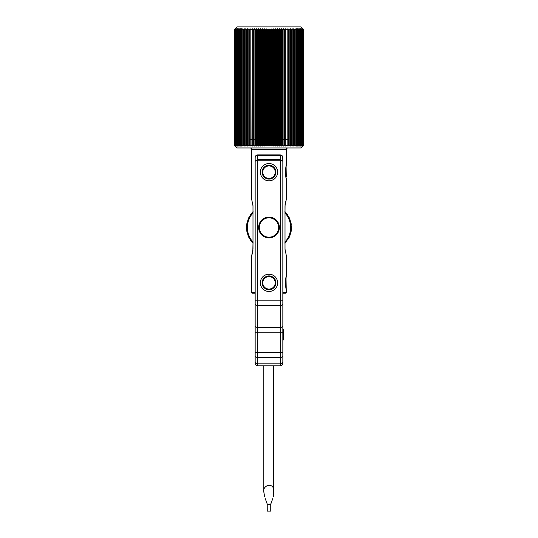 <?xml version="1.0" encoding="UTF-8"?>
<svg xmlns="http://www.w3.org/2000/svg" width="538" height="538" viewBox="0 0 538 538"><rect width="100%" height="100%" fill="white"/><g stroke="black" fill="none" stroke-linecap="round" stroke-linejoin="round"><path stroke-width="0.81" d="M275.92 282.833A6.92 6.92 0 0 1 265.543 288.825A6.92 6.92 0 0 1 265.543 276.841A6.92 6.92 0 0 1 275.92 282.833M275.227 282.833A6.227 6.227 0 0 1 265.886 288.227A6.227 6.227 0 0 1 265.886 277.44A6.227 6.227 0 0 1 275.227 282.833M275.92 172.16A6.92 6.92 0 0 1 265.543 178.152A6.92 6.92 0 0 1 265.543 166.168A6.92 6.92 0 0 1 275.92 172.16M275.227 172.16A6.227 6.227 0 0 1 265.886 177.553A6.227 6.227 0 0 1 265.886 166.767A6.227 6.227 0 0 1 275.227 172.16M258.711 228.825L258.623 227.5A10.377 10.377 0 0 1 269 217.123A10.377 10.377 0 0 1 279.377 227.5A10.377 10.377 0 0 1 269 237.87A10.377 10.377 0 0 1 258.623 227.5L259.343 231.293L261.596 234.763M278.684 227.5A9.684 9.684 0 0 1 264.158 235.886A9.684 9.684 0 0 1 264.158 219.107A9.684 9.684 0 0 1 278.684 227.5M259.363 223.647L258.623 227.386M278.637 231.347L279.377 227.608A10.377 10.377 0 0 1 278.657 231.293L279.081 229.968M255.167 355.658A2.596 1.836 0 0 0 257.763 357.488L280.237 357.488L280.237 352.598L255.167 352.598L255.167 363.244L255.167 332.249L280.237 332.249L280.237 352.598L282.833 352.598L282.833 363.244L282.833 161.131L280.237 160.775L280.237 300.856L255.167 300.856L255.167 332.249L255.167 157.459L255.167 293.21L252.396 293.21L255.167 293.21M255.362 156.471L255.167 157.459L255.927 155.63L257.763 154.87C256.202 155.005 255.335 155.872 255.167 157.459C255.375 156.121 256.243 155.428 257.763 155.374L257.763 154.87L280.237 154.87L282.073 155.63L282.833 157.459L282.833 293.21L285.604 293.21L286.29 292.517L286.29 289.061C285.335 288.913 285.348 276.727 286.29 276.606L286.29 255.51L285.012 249.114L285.012 205.879L286.29 199.484L286.29 178.387C285.342 178.239 285.348 166.054 286.29 165.933L286.29 149.678L251.71 149.678L251.71 199.484L252.988 205.879L252.988 249.114L251.71 255.51L251.71 292.517L255.167 292.517L251.71 292.517L251.71 255.51L252.335 253.633M255.167 303.809A2.596 1.769 0 0 0 257.763 305.577L257.763 160.775L255.167 161.131L257.763 159.551L257.763 155.374L280.237 155.374C281.818 155.495 282.679 156.195 282.833 157.459L282.053 155.61M255.167 363.244A2.596 2.596 0 0 0 257.763 365.84L280.237 365.84L280.237 363.816L257.763 363.816L257.763 305.577L280.237 305.577L280.237 327.534L257.763 327.534A2.596 1.769 0 0 1 255.167 325.759M258.919 225.032L259.35 223.68M259.874 222.55L261.663 220.163L259.417 223.519M264.057 218.374L265.019 217.917M266.532 217.419L268.886 217.123M270.325 217.204L272.8 217.843M273.943 218.374L276.27 220.096M278.126 222.55L276.404 220.23M279.289 226.168L278.657 223.7A10.377 10.377 0 0 1 279.377 227.5M278.126 232.443L276.404 234.763M273.943 236.619L272.981 237.076M271.468 237.574L269.114 237.87M267.675 237.789L265.2 237.15M264.057 236.619L261.73 234.904M259.874 232.443L259.35 231.313M260.352 282.833A8.648 8.648 0 0 0 273.324 290.325A8.648 8.648 0 0 0 273.324 275.348A8.648 8.648 0 0 0 260.352 282.833M276.337 220.163L269 217.123L265.2 217.843M265.153 217.863L261.73 220.096M261.663 234.837L265.019 237.083M265.18 237.144L269 237.87L272.8 237.15M272.82 237.144L276.27 234.904M276.337 234.837L278.583 231.474A10.377 10.377 0 0 1 278.509 231.643M260.352 172.16A8.648 8.648 0 0 0 273.324 179.645A8.648 8.648 0 0 0 273.324 164.675A8.648 8.648 0 0 0 260.352 172.16M280.237 154.87L280.237 159.551L257.763 159.551L257.763 160.775L280.237 160.775L280.237 159.551L282.833 161.131L282.638 156.471M282.833 302.719L282.833 329.525L283.526 329.525L283.526 339.902L282.833 339.902M282.833 363.244A2.596 2.596 0 0 1 280.237 365.84A2.596 2.596 0 0 0 282.833 363.244M264.642 496.823L263.815 491.806C262.396 486.628 270.863 482.088 273.472 488.282L273.459 365.84M272.867 498.309L270.728 504.308L267.272 504.308L270.769 504.066L272.867 498.309M273.499 365.84L273.445 496.527M273.499 496.298L273.472 488.282M267.231 504.066L265.133 498.309L267.231 504.066L267.272 511.1L270.728 511.1L270.728 504.308M263.815 365.84L263.815 491.806L264.212 495.168M273.499 490.252L273.499 492.647M241.333 139.302L241.333 29.496L241.428 139.302M241.031 29.193L241.428 29.496L240.62 29.496L241.582 28.803L241.428 29.496L242.887 28.803L242.793 29.496L244.292 28.803L244.259 29.496L245.799 28.803L245.826 29.496L247.393 28.803L247.487 29.496L249.081 28.803L249.228 29.496L250.836 29.496L249.894 29.496L250.836 28.803L251.051 29.496L252.672 29.496L251.744 29.496L252.672 28.803L252.941 29.496L254.898 29.496L253.66 29.496L254.568 28.803L254.898 29.496L256.525 28.803L256.908 29.496L258.529 28.803L258.966 29.496L260.574 28.803L261.065 29.496L262.652 28.803L263.196 29.496L264.75 28.803L265.348 29.496L266.875 28.803L267.514 29.496L268.314 29.496L269 28.803L269.686 29.496L270.486 29.496L271.125 28.803L271.858 29.496L272.652 29.496L273.25 28.803L274.01 29.496L274.804 29.496L275.348 28.803L276.155 29.496L277.426 29.496L276.935 29.496L277.426 28.803L278.26 29.496L279.471 29.496L279.034 29.496L279.471 28.803L280.338 29.496L281.092 29.496L281.475 28.803L282.369 29.496L284.34 29.496L283.102 29.496L283.432 28.803L284.34 29.496L285.059 29.496L285.328 28.803L286.256 29.496L286.949 29.496L287.164 28.803L288.106 29.496L288.919 29.496L288.919 28.803L289.881 29.496L290.513 29.496L290.607 28.803L291.569 29.496L292.174 29.496L292.201 28.803L293.17 29.496L293.741 29.496L293.708 28.803L294.676 29.496L295.207 29.496L295.113 28.803L296.082 29.496L296.969 29.193L296.667 139.302L296.418 28.803L297.38 29.496L297.83 29.496L297.615 28.803L298.563 29.496L298.973 29.496L298.704 28.803L299.996 29.496L299.666 28.803L299.969 145.408M244.292 139.302L244.83 139.302M247.487 139.302L248.119 139.302M254.568 146.047L254.898 145.354L254.568 146.047L253.66 145.354L252.941 145.354L252.672 146.047L252.941 145.354L252.672 146.047L251.744 145.354L251.051 145.354L250.836 146.047L251.051 145.354L250.836 146.047L249.894 145.354L249.894 139.302L250.836 139.302M251.051 139.302L252.672 139.302M252.672 146.047L252.672 28.803L252.941 145.354L253.66 145.354L253.66 139.302L254.898 139.302M258.529 139.302L258.966 139.302M260.574 139.302L261.065 139.302M263.196 139.302L263.99 139.302M265.348 139.302L266.142 139.302M267.514 139.302L268.314 139.302M269.686 139.302L270.486 139.302M271.858 139.302L272.652 139.302M274.01 139.302L274.804 139.302M283.432 146.047L284.34 145.354L283.432 146.047L283.102 145.354L281.475 146.047L282.369 145.354L281.475 146.047L281.092 145.354L279.471 146.047L280.338 145.354L279.471 146.047L279.034 145.354L278.26 145.354L277.426 146.047L278.26 145.354L277.426 146.047L276.935 145.354L276.935 139.302L277.426 139.302M277.426 146.047L277.426 28.803L278.26 29.496L278.26 145.354L279.034 145.354L279.034 139.302L279.471 139.302M281.475 146.047L281.092 145.354L281.092 29.496L281.475 28.803L281.475 146.047L281.475 28.803L282.369 29.496L282.369 145.354L283.102 145.354L283.102 139.302L284.34 139.302M285.328 139.302L286.949 139.302M287.164 139.302L288.106 139.302M296.572 29.496L296.572 145.354L296.418 146.047L296.572 145.354L295.113 146.047L296.082 145.354L295.113 146.047L295.207 145.354L293.708 146.047L294.676 145.354L293.708 146.047L293.741 145.354L292.201 146.047L292.174 145.354L292.201 28.803L292.201 146.047L293.17 145.354L292.201 146.047L292.174 145.354L290.607 146.047L291.569 145.354L290.607 146.047L290.513 145.354L289.881 145.354L288.919 146.047L289.881 145.354L288.919 146.047L288.772 145.354L288.919 139.302M293.17 139.302L293.708 139.302M296.082 139.302L296.418 139.302M288.772 145.354L288.772 29.496L287.164 29.496L288.106 29.496L288.106 145.354L287.164 146.047L288.772 145.354L288.106 145.354M286.256 29.496L285.328 29.496L286.256 29.496M275.348 146.047L274.804 145.354L274.804 29.496L275.348 28.803L275.348 146.047L275.348 28.803L276.155 29.496L276.155 145.354L276.935 145.354L275.348 146.047L276.155 145.354L275.348 146.047L274.804 145.354L273.25 146.047L272.652 145.354L272.652 29.496L273.25 28.803L273.25 146.047L274.01 145.354L273.25 146.047L272.652 145.354L271.125 146.047L270.486 145.354L270.486 29.496L271.125 28.803L271.125 146.047L271.858 145.354L271.125 146.047L270.486 145.354L269.686 145.354L269 146.047L268.314 145.354L268.314 29.496L269 28.803L269 146.047L269.686 145.354L269 146.047L268.314 145.354L267.514 145.354L266.875 146.047L266.142 145.354L266.142 29.496L266.875 28.803L266.875 146.047L267.514 145.354L266.875 146.047L266.142 145.354L265.348 145.354L264.75 146.047L263.99 145.354L263.99 29.496L264.75 28.803L264.75 146.047L265.348 145.354L264.75 146.047L263.99 145.354L263.196 145.354L262.652 146.047L261.845 145.354L261.845 29.496L262.652 28.803L262.652 146.047L263.196 145.354L262.652 146.047L261.845 145.354L261.845 29.496L260.574 29.496L261.065 29.496L261.065 145.354L260.574 146.047L261.065 145.354L261.845 145.354L261.065 145.354M260.574 146.047L259.74 145.354L259.74 29.496L260.574 28.803L260.574 146.047L259.74 145.354L259.74 29.496L258.529 29.496L258.966 29.496L258.966 145.354L258.529 146.047L258.966 145.354L259.74 145.354L258.966 145.354M249.894 145.354L249.894 29.496L249.081 29.496L249.081 146.047L249.228 145.354L249.894 145.354L249.228 145.354M282.833 292.517L286.29 292.517L282.833 292.517M252.988 211.885L252.981 205.523M251.71 199.484L251.71 149.678A1.728 1.728 0 0 0 249.975 147.95A1.728 1.728 0 0 1 251.71 149.678L286.29 149.678L286.149 166.491M286.182 177.95L286.29 199.484M285.591 201.629L285.207 203.418M285.066 204.601L285.012 211.885M285.012 243.109L285.019 249.403M286.29 255.51L286.203 276.962M286.021 277.722L286.29 292.517L285.604 293.21L282.833 293.21M252.793 251.582L252.409 253.364M252.813 251.441L252.988 243.109M237.009 147.95L300.991 147.95L302.894 146.047L300.991 147.95L237.009 147.95L235.106 146.047L237.009 147.95M235.106 28.803L237.009 26.9L235.106 28.864M300.991 26.9L302.894 28.803L300.991 26.9L237.009 26.9L300.991 26.9M302.894 28.864L303.58 29.496L302.894 28.803M301.831 28.803L302.322 29.496L301.831 28.803L302.665 29.496L302.295 28.803L303.466 29.496L302.827 28.803L303.553 29.496L303.553 145.354L302.894 145.986M301.233 28.803L301.677 29.496L301.233 28.803L302.322 29.496L302.1 145.354L301.233 146.047L302.1 145.354M238.334 28.803L237.419 29.496L238.334 28.803L238.004 29.496L239.296 28.803L238.368 29.496L239.296 28.803L239.027 29.496L240.385 28.803L239.437 29.496L240.385 28.803L240.17 29.496L240.62 29.496L240.62 145.354L240.17 145.354L240.385 146.047L239.719 145.569M237.487 28.803L236.599 29.496L237.487 28.803L237.103 29.496L237.103 145.354L237.487 146.047L236.599 145.354L236.767 146.047L236.323 145.354L236.599 29.496L237.487 28.803M236.767 28.803L235.9 29.496L236.767 28.803L236.323 29.496L236.323 145.354L236.323 29.496M236.169 28.803L235.335 29.496L236.169 28.803L235.678 29.496L235.678 145.354L236.169 146.047L235.678 145.354L235.678 29.496M234.42 29.496L234.42 145.354L234.447 29.496L235.705 28.803L234.904 29.496L235.705 28.803L235.16 29.496L235.16 145.354L235.705 146.047L234.42 145.354L235.106 146.047M235.375 146.047L234.608 145.354L234.608 29.496L235.173 28.985M299.666 28.803L300.581 29.496L300.513 28.803L301.677 29.496L301.401 145.354L300.513 146.047L301.401 145.354L299.666 146.047L300.897 145.354L300.581 29.496L300.581 145.354M235.106 145.986L234.447 145.354M237.487 145.408L237.487 29.442L237.695 145.569M238.334 146.047L238.004 145.354L238.334 146.047L237.103 145.354L237.419 29.496M240.385 146.047L239.437 145.354L239.027 145.354L239.296 146.047L238.65 145.569M241.582 146.047L241.428 145.354L241.582 146.047L240.62 145.354L240.62 29.496L240.17 29.496L240.17 145.354L240.62 145.354M249.081 146.047L248.119 145.354L248.119 29.496L249.081 28.803L249.081 146.047L248.119 145.354L247.487 145.354L247.393 146.047L246.431 145.354L246.431 29.496L247.393 28.803L247.487 145.354L247.393 146.047L246.431 145.354L245.826 145.354L245.799 146.047L244.83 145.354L244.83 29.496L245.799 28.803L245.826 145.354L245.799 146.047L244.83 145.354L244.259 145.354L244.292 146.047L243.324 145.354L242.793 145.354L242.887 146.047L241.428 145.354L241.918 145.354L241.918 29.496L242.887 28.803M258.529 146.047L257.662 145.354L257.662 29.496L258.529 28.803L258.529 146.047L257.662 145.354L256.908 145.354L256.525 146.047L256.908 145.354L256.525 146.047L254.898 145.354L255.631 145.354L255.631 29.496L256.525 28.803L256.525 146.047L255.631 145.354L255.631 29.496L254.898 29.496L254.898 145.354M285.328 146.047L286.256 145.354L285.328 146.047L285.059 145.354L284.34 145.354L285.059 145.354L285.328 28.803L285.328 146.047L285.059 29.496L284.34 29.496L284.34 145.354M296.418 146.047L297.38 145.354L296.418 146.047M299.666 146.047L299.996 145.354L298.704 146.047L299.632 145.354L298.704 146.047L298.973 145.354L297.615 146.047L298.563 145.354L297.615 146.047L297.83 145.354L297.38 145.354L297.83 145.354L297.83 29.496L297.38 29.496L297.38 145.354M301.233 146.047L301.63 145.428M301.831 146.047L302.665 145.354L301.831 146.047L302.322 145.354L302.322 29.496L302.322 145.354M302.894 146.047L303.58 145.354L302.295 146.047L303.096 145.354L302.295 146.047L302.84 145.354L302.84 29.496L302.665 145.354M302.625 28.803L303.392 29.496L303.392 145.354L302.827 145.865M301.677 145.354L301.677 29.496L301.677 145.354M287.164 146.047L287.164 28.803L287.164 146.047L286.949 145.354L286.256 145.354M239.296 146.047L238.004 145.354L238.368 145.354L238.368 29.496L238.004 29.496L238.004 145.354M236.767 146.047L235.9 145.354L235.9 29.496M236.169 146.047L235.16 145.354L235.335 29.496M299.262 26.9L238.737 26.9M288.025 147.95A1.728 1.728 0 0 0 286.29 149.678A1.728 1.728 0 0 1 288.025 147.95M239.296 29.496L239.296 145.354M300.513 29.442L300.513 145.408L300.513 29.442M300.513 28.803L301.401 29.496L301.401 145.354M239.437 145.354L239.437 29.496M302.295 28.803L303.096 29.496L303.096 145.354M237.487 146.047L236.599 145.354L236.599 29.496M244.292 146.047L243.324 145.354L243.324 29.496L242.793 29.496L242.793 145.354L243.324 145.354L243.324 29.496L244.292 28.803M242.887 146.047L241.918 145.354L241.918 29.496L241.428 29.496L241.428 145.354L241.428 29.496M297.615 28.803L298.563 29.496L298.563 145.354M292.201 146.047L292.201 28.803L293.17 29.496L293.17 145.354M296.418 29.496L296.418 145.354M290.607 146.047L290.607 28.803L290.607 146.047L290.607 28.803L291.569 29.496L291.569 145.354L292.174 145.354L292.174 29.496L291.569 29.496L291.569 145.354M250.836 146.047L250.836 28.803L251.051 145.354M303.224 145.354L303.224 29.496M273.25 146.047L273.25 28.803L274.01 29.496L274.01 145.354M271.125 146.047L271.125 28.803L271.858 29.496L271.858 145.354M298.704 28.803L299.632 29.496L299.632 145.354L299.996 145.354L299.996 29.496L299.632 29.496L299.632 145.354M298.704 145.354L298.704 29.496M279.471 146.047L279.471 28.803L280.338 29.496L280.338 145.354L281.092 145.354L281.092 29.496L280.338 29.496L280.338 145.354M244.259 29.496L244.259 145.354M244.292 145.354L244.292 29.496L244.292 145.354M293.708 29.496L293.708 145.354L293.708 29.496M293.741 145.354L293.741 29.496M293.708 28.803L294.676 29.496L294.676 145.354L295.207 145.354L295.207 29.496L294.676 29.496L294.676 145.354M234.534 29.496L234.534 145.354M295.113 28.803L296.082 29.496L296.082 145.354M266.875 146.047L266.875 28.803L267.514 29.496L267.514 145.354M303.466 145.354L303.466 29.496M235.705 146.047L234.904 145.354L234.904 29.496M288.919 146.047L288.919 28.803L289.881 29.496L289.881 145.354L290.513 145.354L290.513 29.496L289.881 29.496L289.881 145.354M234.776 29.496L234.776 145.354M236.169 145.576L236.169 29.274M264.75 146.047L264.75 28.803L265.348 29.496L265.348 145.354M245.799 146.047L245.799 28.803L245.826 145.354L246.431 145.354L246.431 29.496L245.826 29.496L245.826 145.354M301.831 29.274L301.831 145.576M262.652 146.047L262.652 28.803L263.196 29.496L263.196 145.354M303.58 145.354L303.58 29.496M247.393 146.047L247.393 28.803L247.487 145.354M269 146.047L269 28.803L269.686 29.496L269.686 145.354M256.525 146.047L256.525 28.803L256.908 29.496L256.908 145.354L257.662 145.354L257.662 29.496L256.908 29.496L256.908 145.354M295.207 145.354L295.207 29.496M283.102 145.354L283.102 29.496L282.369 29.496L282.369 145.354M253.66 145.354L253.66 29.496L252.941 29.496L252.941 145.354M237.103 29.496L237.103 145.354M302.84 145.354L302.84 29.496M276.935 145.354L276.935 29.496L276.155 29.496L276.155 145.354M279.034 145.354L279.034 29.496L278.26 29.496L278.26 145.354M300.897 145.354L300.897 29.496M235.16 29.496L235.16 145.354M242.793 29.496L242.793 145.354M238.368 145.354L238.368 29.496M251.71 292.517L252.396 293.21L251.71 292.517M286.021 177.278L285.846 167.91M285.987 167.21L286.149 166.498M286.29 289.061L285.839 287.057M285.624 285.678L286.149 277.164M286.095 166.719L286.29 177.002L285.947 177.345M252.934 250.392L252.813 251.428M251.992 254.73L251.871 255.073M252.988 249.114C251.589 257.366 251.589 257.366 252.988 249.114M285.012 249.114C286.411 257.366 286.411 257.366 285.012 249.114M252.988 205.879C251.589 197.628 251.589 197.628 252.988 205.879M286.008 200.264L286.129 199.921M285.012 205.879C286.411 197.628 286.411 197.628 285.012 205.879M247.386 227.5A21.614 21.614 0 0 0 252.988 242.019A21.614 21.614 0 0 1 252.988 212.974A21.614 21.614 0 0 0 247.386 227.5M290.325 223.949A21.614 21.614 0 0 0 285.012 212.974A21.614 21.614 0 0 1 285.012 242.019A21.614 21.614 0 0 0 290.325 231.044M247.036 227.5L246.525 227.137L247.036 227.5L246.525 227.856L247.036 227.5M246.525 226.975L247.056 226.632L246.552 226.256L247.056 226.632L246.525 226.975A22.482 22.482 0 0 0 246.525 227.137M246.565 226.094L247.103 225.772L246.619 225.375L247.103 225.772L246.565 226.094A22.482 22.482 0 0 0 246.552 226.256M246.633 225.214L247.191 224.918L246.72 224.494L247.191 224.918L246.633 225.214A22.482 22.482 0 0 0 246.619 225.375M246.74 224.339L247.305 224.064L246.855 223.626L247.305 224.064L246.74 224.339A22.482 22.482 0 0 0 246.72 224.494M246.881 223.465L247.46 223.209L247.023 222.759L247.46 223.209L246.881 223.465A22.482 22.482 0 0 0 246.855 223.626M247.056 222.604L247.648 222.369L247.224 221.898L247.648 222.369L247.056 222.604A22.482 22.482 0 0 0 247.023 222.759M247.265 221.743L247.863 221.535L247.467 221.051L247.863 221.535L247.265 221.743A22.482 22.482 0 0 0 247.224 221.898M247.514 220.896L248.112 220.708L247.736 220.21L248.112 220.708L247.514 220.896A22.482 22.482 0 0 0 247.467 221.051M247.789 220.055L248.395 219.894L248.038 219.376L248.395 219.894L247.789 220.055A22.482 22.482 0 0 0 247.736 220.21M248.092 219.228L248.711 219.094L248.374 218.562L248.711 219.094L248.092 219.228A22.482 22.482 0 0 0 248.038 219.376M248.435 218.415L249.054 218.3L248.738 217.756L249.054 218.3L248.435 218.415A22.482 22.482 0 0 0 248.374 218.562M248.805 217.614L249.43 217.527L249.134 216.969L249.43 217.527L248.805 217.614A22.482 22.482 0 0 0 248.738 217.756M249.215 216.827L249.84 216.767L249.565 216.202L249.84 216.767L249.215 216.827A22.482 22.482 0 0 0 249.134 216.969M249.645 216.061L250.278 216.02L250.022 215.442L250.278 216.02L249.645 216.061A22.482 22.482 0 0 0 249.565 216.202M250.109 215.308L250.742 215.294L250.513 214.709L250.742 215.294L250.109 215.308A22.482 22.482 0 0 0 250.022 215.442M250.6 214.575L251.233 214.588L251.024 213.989L251.233 214.588L250.6 214.575A22.482 22.482 0 0 0 250.513 214.709M251.125 213.862L251.75 213.902L251.569 213.297L251.75 213.902L251.125 213.862A22.482 22.482 0 0 0 251.024 213.989M251.676 213.176L252.302 213.236L252.14 212.624L252.302 213.236L251.676 213.176A22.482 22.482 0 0 0 251.569 213.297M252.248 212.503L252.873 212.591L252.739 211.972L252.873 212.591L252.248 212.503A22.482 22.482 0 0 0 252.14 212.624M252.853 211.858L253.472 211.965L252.853 211.858A22.482 22.482 0 0 0 252.739 211.972M285.752 212.503L285.127 212.591L285.752 212.503A22.482 22.482 0 0 1 285.86 212.624L285.698 213.236L286.324 213.176A22.482 22.482 0 0 1 286.431 213.297L286.25 213.902L286.875 213.862A22.482 22.482 0 0 1 286.976 213.989L286.767 214.588L287.4 214.575A22.482 22.482 0 0 1 287.487 214.709L287.258 215.294L287.891 215.308A22.482 22.482 0 0 1 287.978 215.442L287.722 216.02L288.355 216.061A22.482 22.482 0 0 1 288.435 216.202L288.16 216.767L288.785 216.827A22.482 22.482 0 0 1 288.866 216.969L288.57 217.527L289.195 217.614A22.482 22.482 0 0 1 289.262 217.756L288.946 218.3L289.565 218.415A22.482 22.482 0 0 1 289.626 218.562L289.289 219.094L289.908 219.228A22.482 22.482 0 0 1 289.962 219.376L289.605 219.894L290.211 220.055A22.482 22.482 0 0 1 290.264 220.21L289.888 220.708L290.486 220.896A22.482 22.482 0 0 1 290.533 221.051L290.137 221.535L290.735 221.743A22.482 22.482 0 0 1 290.776 221.898L290.352 222.369L290.944 222.604A22.482 22.482 0 0 1 290.977 222.759L290.54 223.209L291.119 223.465A22.482 22.482 0 0 1 291.145 223.626L290.695 224.064L291.145 223.626M291.145 231.367L290.695 230.93L291.145 231.367A22.482 22.482 0 0 1 291.119 231.528L290.54 231.784L290.977 232.234A22.482 22.482 0 0 1 290.944 232.396L290.352 232.624L290.776 233.095A22.482 22.482 0 0 1 290.735 233.25L290.137 233.458L290.533 233.949A22.482 22.482 0 0 1 290.486 234.097L289.888 234.286L290.264 234.79A22.482 22.482 0 0 1 290.211 234.938L289.605 235.099L290.211 234.938M289.908 235.765L289.289 235.9L289.908 235.765A22.482 22.482 0 0 0 289.962 235.617L289.605 235.099M289.565 236.579L288.946 236.693L289.565 236.579A22.482 22.482 0 0 0 289.626 236.431L289.289 235.9M289.195 237.379L288.57 237.466L289.195 237.379A22.482 22.482 0 0 0 289.262 237.238L288.946 236.693M288.785 238.166L288.16 238.226L288.785 238.166A22.482 22.482 0 0 0 288.866 238.025L288.57 237.466M288.355 238.933L287.722 238.973L288.355 238.933A22.482 22.482 0 0 0 288.435 238.798L288.16 238.226M286.875 241.132L286.25 241.091L286.875 241.132A22.482 22.482 0 0 0 286.976 241.004L286.767 240.405L287.891 239.686A22.482 22.482 0 0 0 287.978 239.551L287.722 238.973M286.324 241.818L285.698 241.757L286.324 241.818A22.482 22.482 0 0 0 286.431 241.696L286.25 241.091M285.752 242.49L285.127 242.403L285.752 242.49A22.482 22.482 0 0 0 285.86 242.369L285.698 241.757M285.147 243.136L284.528 243.028L285.147 243.136A22.482 22.482 0 0 0 285.261 243.021L285.127 242.403M253.472 243.028L252.853 243.136L253.472 243.028M252.739 243.021L252.873 242.403L252.248 242.49L252.873 242.403L252.739 243.021A22.482 22.482 0 0 0 252.853 243.136M252.14 242.369L252.302 241.757L251.676 241.818L252.302 241.757L252.14 242.369A22.482 22.482 0 0 0 252.248 242.49M251.569 241.696L251.75 241.091L251.125 241.132L251.75 241.091L251.569 241.696A22.482 22.482 0 0 0 251.676 241.818M251.024 241.004L251.233 240.405L251.024 241.004A22.482 22.482 0 0 0 251.125 241.132M250.109 239.686L250.742 239.699L250.109 239.686A22.482 22.482 0 0 1 250.022 239.551L250.278 238.973L249.645 238.933A22.482 22.482 0 0 1 249.565 238.798L249.84 238.226L249.215 238.166A22.482 22.482 0 0 1 249.134 238.025L249.43 237.466L248.805 237.379A22.482 22.482 0 0 1 248.738 237.238L249.054 236.693L248.435 236.579A22.482 22.482 0 0 1 248.374 236.431L248.711 235.9L248.092 235.765A22.482 22.482 0 0 1 248.038 235.617L248.395 235.099L247.789 234.938A22.482 22.482 0 0 1 247.736 234.79L248.112 234.286L247.514 234.097A22.482 22.482 0 0 1 247.467 233.949L247.863 233.458L247.265 233.25A22.482 22.482 0 0 1 247.224 233.095L247.648 232.624L247.056 232.396A22.482 22.482 0 0 1 247.023 232.234L247.46 231.784L246.881 231.528L247.46 231.784L247.023 232.234M246.855 231.367L247.305 230.93L246.855 231.367A22.482 22.482 0 0 0 246.881 231.528M247.191 230.076L246.633 229.78L247.191 230.076L246.734 230.58L247.305 230.93M246.619 229.618L247.103 229.222L246.565 228.899L247.103 229.222L246.619 229.618A22.482 22.482 0 0 0 246.633 229.78M246.552 228.737L247.056 228.361L246.525 228.018L247.056 228.361L246.552 228.737A22.482 22.482 0 0 0 246.565 228.899M291.468 228.199A22.482 22.482 0 0 0 291.475 227.856L290.964 227.5L291.475 227.137A22.482 22.482 0 0 0 291.475 226.975L290.944 226.632L291.448 226.256A22.482 22.482 0 0 0 291.435 226.094L290.809 224.918L291.266 224.42L290.695 224.064L291.266 224.4L290.809 224.918M247.056 232.396L247.648 232.624L247.224 233.095M247.265 233.25L247.863 233.458L247.467 233.949M247.514 234.097L248.112 234.286L247.736 234.79M247.789 234.938L248.395 235.099L248.038 235.617M248.092 235.765L248.711 235.9L248.374 236.431M248.435 236.579L249.054 236.693L248.738 237.238M248.805 237.379L249.43 237.466L249.134 238.025M249.215 238.166L249.84 238.226L249.565 238.798M249.645 238.933L250.278 238.973L250.022 239.551M250.742 239.699L250.56 240.351L251.233 240.405M291.119 223.465L290.54 223.209M290.944 222.604L290.352 222.369M290.735 221.743L290.137 221.535M290.486 220.896L289.888 220.708M290.211 220.055L289.605 219.894M289.908 219.228L289.289 219.094M289.565 218.415L288.946 218.3M289.195 217.614L288.57 217.527M288.785 216.827L288.16 216.767M288.355 216.061L287.722 216.02M287.891 215.308L287.258 215.294M287.4 214.575L286.767 214.588M286.875 213.862L286.25 213.902M286.324 213.176L285.698 213.236M285.127 212.591L285.261 211.972A22.482 22.482 0 0 0 285.147 211.858L284.528 211.965M290.264 234.79L289.888 234.286L290.486 234.097M290.533 233.949L290.137 233.458M290.776 233.095L290.352 232.624M290.977 232.234L290.54 231.784M290.695 230.93L291.266 230.58L291.051 229.948M291.34 229.982A22.482 22.482 0 0 0 291.381 229.618L290.897 229.222L291.441 228.818L291.213 228.186M291.435 226.094L290.897 225.772M290.944 228.361L291.475 227.856M291.367 229.78L290.897 229.222L291.441 228.818M291.475 226.975L291.192 226.444M283.526 339.902L283.869 339.552L283.526 329.525M285.947 176.928L285.947 167.392M285.947 287.601L285.947 278.065M255.167 361.98A2.596 1.836 0 0 0 257.763 363.816L257.763 365.84M282.833 355.658A2.596 1.836 180 0 1 280.237 357.488L280.237 363.816A2.596 1.836 0 0 0 282.833 361.98M282.833 303.809A2.596 1.769 180 0 1 280.237 305.577L280.237 300.856L282.833 300.856M282.833 325.759A2.596 1.769 180 0 1 280.237 327.534L280.237 332.249L282.833 332.249M255.927 155.63L255.167 157.459M282.833 157.459L282.073 155.63"/></g></svg>
